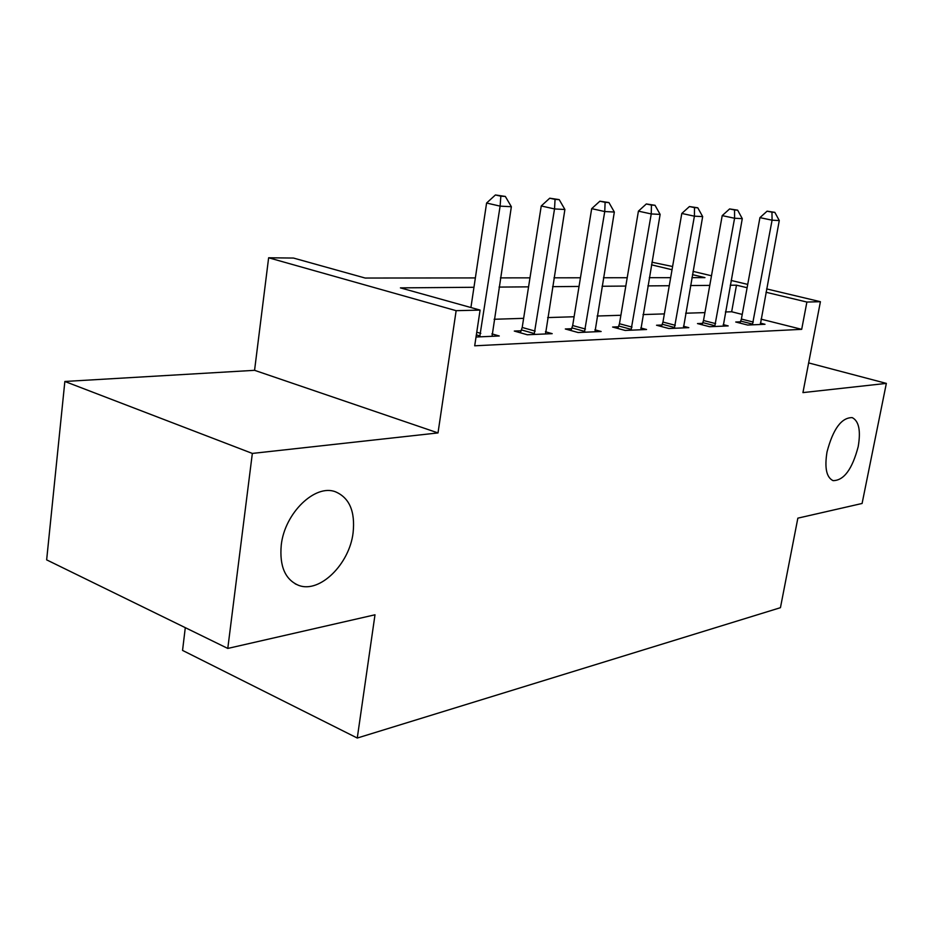 <?xml version="1.0" encoding="UTF-8"?>
<svg xmlns="http://www.w3.org/2000/svg" width="933" height="933" viewBox="0 0 933 933"><rect width="100%" height="100%" fill="white"/><g stroke="black" fill="none" stroke-linecap="round" stroke-linejoin="round"><path stroke-width="1.4" d="M827.023 451.91C833.087 428.947 841.484 417.517 852.214 417.622C858.908 421.028 860.902 430.684 858.208 446.592C852.249 469.264 843.864 480.6 833.052 480.635C826.44 477.416 824.434 467.841 827.023 451.91M281.253 545.059C284.693 512.928 315.261 483.702 335.507 491.808C349.455 497.825 355.321 511.482 353.094 532.79C349.525 563.94 319.914 593.458 298.828 585.446C285.23 579.79 279.364 566.319 281.253 545.059M651.957 262.22L672.6 266.511M185.294 627.652L182.553 650.406L357.269 738.038L780.443 607.686L797.855 518.153L862.092 503.47L886.35 383.393L808.643 362.914M357.269 738.038L374.996 614.789L227.78 648.435L46.65 559.87L64.855 381.469L252.342 453.426L438.009 432.924L456.144 310.677L268.634 257.776L293.487 258.056L365.188 278.046L475.364 277.917M438.009 432.924L254.569 370.319L64.855 381.469M254.569 370.319L268.634 257.776M227.78 648.435L252.342 453.426M473.952 287.282L400.42 287.877L480.098 310.094L474.699 345.805L801.692 329.337L761.001 319.133M742.225 314.421L731.659 311.762L725.408 311.96M704.905 312.613L685.65 313.22M664.378 313.896L643 314.573M620.888 315.272L597.12 316.019M574.098 316.754L547.648 317.582M523.635 318.34L494.117 319.273M476.028 337.011L499.26 335.985L491.924 333.874M521.174 330.783L514.305 331.063L527.308 334.76L552.196 333.664L545.443 331.763M571.672 328.719L565.316 328.976L578.11 332.521L601.144 331.507L594.916 329.792M618.497 326.807L612.608 327.04L625.18 330.445L646.557 329.501L640.784 327.961M662.033 325.022L656.54 325.244L668.903 328.521L688.799 327.646L683.434 326.235M702.607 323.366L697.487 323.576L709.628 326.725L728.195 325.909L723.203 324.626M740.522 321.815L735.729 322.013L747.648 325.046L765.013 324.287L760.36 323.11M766.611 288.903L820.41 301.709L802.94 392.606L886.35 383.393M820.41 301.709L806.893 302.047L765.993 292.251M801.692 329.337L806.893 302.047M480.098 310.094L456.144 310.677M693.021 271.375L711.482 275.771M731.11 280.448L747.718 284.402M691.913 277.649L704.963 277.626L692.449 274.629M672.04 269.742L651.502 264.82M500.461 277.882L529.979 277.847M553.992 277.812L580.443 277.789M603.453 277.754L627.209 277.731M649.31 277.696L670.664 277.672M747.111 287.726L736.487 285.183L730.247 285.23M709.768 285.393L690.525 285.545M669.264 285.72L647.899 285.895M625.798 286.069L602.053 286.256M579.031 286.443L552.581 286.653M528.568 286.851L499.05 287.084M731.659 311.762L736.487 285.183M479.714 336.848L500.111 206.135L511.354 206.718L492.053 336.312M470.92 307.528L486.594 203.032L500.111 206.135L500.834 196.175L505.336 196.443L495.423 194.962L500.834 196.175M495.423 194.962L486.594 203.032M511.354 206.718L505.336 196.443M534.154 334.457L554.529 208.945L564.897 209.482L545.537 333.956M520.357 332.778L522.2 327.471L541.245 205.96L554.529 208.945L555.053 199.382L559.205 199.627L549.735 198.204L555.053 199.382M549.735 198.204L541.245 205.96M564.897 209.482L559.205 199.627M584.443 332.241L604.747 211.546L614.334 212.036L594.986 331.775M570.938 330.527L572.675 325.535L591.685 208.654L604.747 211.546L605.109 202.333L608.946 202.566L599.872 201.201L605.109 202.333M599.872 201.201L591.685 208.654M614.334 212.036L608.946 202.566M631.046 330.189L651.246 213.937L660.132 214.403L640.843 329.757M617.833 328.463L619.465 323.739L638.417 211.15L651.246 213.937L651.444 205.073L655.013 205.283L646.312 203.965L651.444 205.073M646.312 203.965L638.417 211.15M660.132 214.403L655.013 205.283M674.361 328.276L694.409 216.176L702.666 216.596L683.469 327.88M661.427 326.538L662.955 322.06L681.801 213.459L694.409 216.176L694.49 207.604L697.791 207.802L689.44 206.543L694.49 207.604M689.44 206.543L681.801 213.459M702.666 216.596L697.791 207.802M714.725 326.503L734.586 218.252L742.283 218.649L723.227 326.13M702.059 324.766L703.505 320.509L722.212 215.616L734.586 218.252L734.551 209.972L737.641 210.158L729.606 208.934L734.551 209.972M729.606 208.934L722.212 215.616M742.283 218.649L737.641 210.158M752.418 324.836L772.081 220.188L779.277 220.55L760.36 324.486M740.009 323.098L741.385 319.051L759.94 217.634L772.081 220.188L771.953 212.176L774.833 212.351L767.089 211.173L771.953 212.176M767.089 211.173L759.94 217.634M779.277 220.55L774.833 212.351M480.075 335.973L476.355 334.889M480.798 333.384L476.751 332.218M534.492 333.606L521.512 329.944M535.192 331.122L522.2 327.471M584.769 331.425L572.011 327.903M585.446 329.034L572.675 325.535M631.361 329.396L618.812 326.025M632.014 327.098L619.465 323.739M674.664 327.518L662.337 324.276M675.294 325.302L662.955 322.06M715.005 325.769L702.899 322.643M715.623 323.623L703.505 320.509M752.686 324.136L740.79 321.115M753.281 322.06L741.385 319.051M298.828 585.446L295.19 583.848"/></g></svg>
